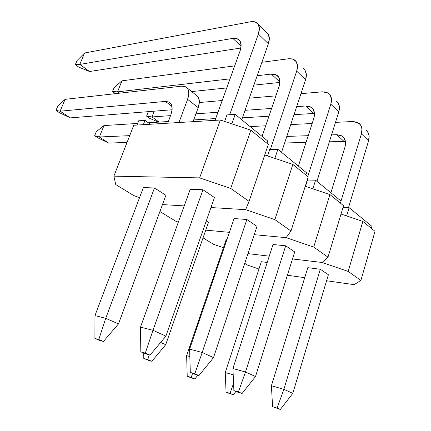 <?xml version="1.0" encoding="UTF-8"?>
<svg xmlns="http://www.w3.org/2000/svg" width="431" height="431" viewBox="0 0 431 431"><rect width="100%" height="100%" fill="white"/><g stroke="black" fill="none" stroke-linecap="round" stroke-linejoin="round"><path stroke-width="0.65" d="M268.314 144.401L250.858 130.184L220.37 120.023L133.761 125.249L113.876 176.16L199.618 177.884L230.725 188.428L249.086 201.401L245.638 209.676L210.969 207.548L245.638 209.676L210.969 207.548L245.638 209.676L274.876 219.627L290.995 231.016L286.146 237.659L254.252 234.674L286.146 237.659L254.252 234.674L286.146 237.659L313.725 247.082L327.991 257.162L322.081 262.484L292.509 258.95L322.081 262.484L292.509 258.95L322.081 262.484L348.183 271.428L360.898 280.414L354.174 284.654L326.579 280.764L354.174 284.654L360.898 280.414L348.183 271.428L362.854 221.41L341.023 214.029L362.854 221.41L375.024 231.323L362.854 221.41L348.183 271.428L322.081 262.484L327.991 257.162L313.725 247.082L329.914 194.58L305.24 186.273L329.914 194.58L343.545 205.679L329.914 194.58L313.725 247.082L286.146 237.659L290.995 231.016L274.876 219.627L292.859 164.394L264.747 154.977L292.859 164.394L308.224 176.909L292.859 164.394L274.876 219.627L245.638 209.676L249.086 201.401L230.725 188.428L250.858 130.184L220.37 120.023L133.761 125.249L113.876 176.16L199.618 177.884L220.37 120.023L199.618 177.884L230.725 188.428L250.858 130.184L268.314 144.401L249.086 201.401L268.314 144.401M184.199 205.91L162.482 204.58L184.199 205.91M139.579 197.592L133.874 195.636L115.734 184.56L113.876 176.16L115.734 184.56L133.874 195.636L139.579 197.592M165.913 195.265L154.47 187.975L143.367 187.566L154.47 187.975L165.913 195.265L118.477 323.923L165.913 195.265M202.974 189.759L190.19 189.29L202.974 189.759L152.978 330.297L165.897 336.126L214.471 197.549L202.974 189.759L152.978 330.297L140.49 327.134L190.19 189.29L140.49 327.134L140.813 351.82L145.543 353.786L150.026 355.101L145.295 353.124L140.813 351.82L150.026 355.101L165.897 336.126L150.026 355.101L145.295 353.124L152.978 330.297L140.49 327.134L140.813 351.82L145.295 353.124L152.978 330.297L165.897 336.126L214.471 197.549L202.974 189.759M138.658 120.809L145.015 120.384L143.356 124.667L145.015 120.384L138.658 120.809L137.004 125.055L138.658 120.809M150.403 124.247L145.015 120.384L150.403 124.247M226.954 114.91L224.621 121.44L226.954 114.91L235.186 114.36L226.954 114.91M267.71 140.996L235.186 114.36L267.71 140.996L266.94 143.281L267.71 140.996M231.835 123.842L235.186 114.36L231.835 123.842M229.394 232.347L205.754 230.138L229.394 232.347M178.348 222.132L175.843 221.27L159.912 211.54L175.843 221.27L178.348 222.132M208.469 222.374L206.26 220.968L208.469 222.374L165.714 344.681L208.469 222.374M246.861 219.498L234.098 218.549L246.861 219.498L202.187 352.488L213.523 357.601L257.005 226.372L246.861 219.498L202.187 352.488L189.613 349.126L234.098 218.549L189.613 349.126L190.303 372.422L194.451 374.151L198.966 375.514L194.817 373.779L190.303 372.422L198.966 375.514L213.523 357.601L198.966 375.514L194.817 373.779L202.187 352.488L189.613 349.126L190.303 372.422L194.817 373.779L202.187 352.488L213.523 357.601L257.005 226.372L246.861 219.498M269.704 149.476L267.538 155.914L269.704 149.476L277.876 149.325L269.704 149.476M306.57 172.82L277.876 149.325L306.57 172.82L305.875 174.997L306.57 172.82M274.865 158.366L277.876 149.325L274.865 158.366M308.224 176.909L290.995 231.016L308.224 176.909M269.256 256.17L247.976 253.622L269.256 256.17M223.441 247.712L213.571 244.312L203.044 237.885L213.571 244.312L223.441 247.712M226.889 239.695L226.194 239.625L226.889 239.695M285.699 245.81L273.033 244.496L285.699 245.81L245.487 372.012L255.508 376.532L294.718 251.925L285.699 245.81L245.487 372.012L232.929 368.521L273.033 244.496L232.929 368.521L233.893 390.578L237.567 392.102L242.077 393.492L233.893 390.578L242.077 393.492L255.508 376.532L242.077 393.492L238.408 391.962L245.487 372.012L232.929 368.521L233.893 390.578L238.408 391.962L245.487 372.012L255.508 376.532L294.718 251.925L285.699 245.81M307.502 180.034L305.487 186.359L307.502 180.034L315.573 180.196L307.502 180.034M341.077 201.083L315.573 180.196L341.077 201.083L340.447 203.157L341.077 201.083M312.852 188.837L315.573 180.196L312.852 188.837M343.545 205.679L327.991 257.162L343.545 205.679M304.717 277.683L287.38 275.242L304.717 277.683M258.956 269.03L247.669 265.135L244.754 263.357L247.669 265.135L258.956 269.03M267.22 262.468L261.337 261.714L267.22 262.468M320.314 269.267L307.804 267.662L320.314 269.267L283.873 389.322L292.8 393.347L328.39 274.736L320.314 269.267L283.873 389.322L271.406 385.75L307.804 267.662L271.406 385.75L272.591 406.686L280.333 409.45L272.591 406.686L280.333 409.45L292.8 393.347L280.333 409.45L277.068 408.087L283.873 389.322L271.406 385.75L272.591 406.686L277.068 408.087L283.873 389.322L292.8 393.347L328.39 274.736L320.314 269.267M371.921 226.345L349.105 207.661L343.038 207.349L349.105 207.661L371.921 226.345L371.35 228.328L371.921 226.345M346.626 215.926L349.105 207.661L346.626 215.926M375.024 231.323L360.898 280.414L375.024 231.323M229.362 393.481L233.316 394.721L226.065 392.129L233.316 394.721L235.935 391.423L233.316 394.721L230.025 393.368L233.575 383.315L230.025 393.368L226.065 392.129L229.362 393.481M225.257 372.54L261.337 261.714L225.257 372.54L226.065 392.129L225.257 372.54L233.203 374.814L225.257 372.54M330.895 192.743L344.94 147.165L345.527 142.241L344.159 138.146L341.072 135.506L336.762 134.693L331.552 134.876L336.762 134.693L342.176 136.137C345.36 138.55 346.282 142.225 344.94 147.165L330.895 192.743M308.219 135.679L286.809 136.422L308.219 135.679M284.632 142.99L306.037 142.424L284.632 142.99M329.37 141.81L344.03 141.427L336.762 134.693L344.03 141.427L329.37 141.81M250.099 126.574L265.69 125.804L250.099 126.574M290.736 124.57L312.157 123.514L290.736 124.57M335.49 122.366L352.849 121.51L357.294 122.248L360.505 124.839L361.965 128.912L361.42 133.842L341.023 201.04L361.42 133.842L368.58 140.781L361.42 133.842C362.708 129.063 361.814 125.469 358.737 123.061L352.849 121.51L335.49 122.366M348.523 207.629L368.58 140.781L348.523 207.629M365.844 130.049L367.621 131.838L369.098 135.889L368.58 140.781C369.841 136.045 368.931 132.473 365.854 130.06M345.43 141.481L344.03 141.427M298.381 166.113L313.763 118.547L314.479 113.45L313.186 109.275L310.121 106.667L305.773 105.988L296.679 106.64L305.773 105.988L311.23 107.276C314.398 109.646 315.244 113.401 313.763 118.547L298.381 166.113M271.611 108.429L245.045 110.32L271.611 108.429M217.967 112.254L195.943 113.822L217.967 112.254M170.568 115.632L152.024 116.952L159.098 122.102L152.024 116.952L154.25 111.171L152.024 116.952L170.568 115.632M242.411 117.841L268.96 116.208L242.411 117.841M294.017 114.668L313.827 113.45L305.773 105.988L313.827 113.45L294.017 114.668M149.492 118.256L146.567 116.138L148.032 112.362L146.567 116.138L152.024 116.952L146.567 116.138L149.492 118.256L158.457 122.14L149.492 118.256M199.348 102.519L222.191 100.531L199.348 102.519M249.307 98.171L275.888 95.86L249.307 98.171M300.973 93.678L322.404 91.808L326.897 92.406L330.103 94.955L331.487 99.098L330.819 104.205L307.772 176.538L330.819 104.205L338.777 111.915L330.819 104.205C332.236 99.227 331.417 95.553 328.352 93.188L322.404 91.808L300.973 93.678M316.936 181.316L338.777 111.915L316.936 181.316M336.239 100.946L338.006 102.723L339.412 106.85L338.777 111.915C340.161 106.985 339.321 103.332 336.25 100.956M314.474 113.428L313.827 113.45M149.067 111.586L148.032 112.362L149.067 111.586M262.086 136.39L279.024 86.663L279.891 81.378L278.712 77.138L275.689 74.585L271.325 74.078L257.178 75.716L271.325 74.078L276.794 75.166C279.924 77.467 280.667 81.303 279.024 86.663L262.086 136.39M230.009 78.857L117.523 91.862L119.371 93.209L117.523 91.862L121.957 80.823L234.685 65.889L121.957 80.823L114.086 87.601L112.507 91.512L114.086 87.601L121.957 80.823L117.523 91.862L230.009 78.857M191.671 91.577L226.733 87.94L191.671 91.577M253.875 85.128L279.881 82.429L253.875 85.128M279.897 82.019L271.325 74.078L279.897 82.019M115.47 93.651L112.507 91.512L117.523 91.862L112.507 91.512L115.47 93.651M261.881 62.29L288.528 58.761L293.053 59.171L296.221 61.649L297.509 65.857L296.684 71.147L270.382 149.46L296.684 71.147L305.584 79.762L296.684 71.147C298.263 65.954 297.535 62.209 294.497 59.914L292.223 58.912L289.023 58.702L261.881 62.29M281.54 152.326L305.584 79.762L281.54 152.326M303.305 68.572L305.046 70.328L306.366 74.52L305.584 79.762C307.12 74.622 306.366 70.899 303.316 68.583M215.047 120.341L240.078 50.923L241.139 45.444L240.099 41.15L237.158 38.682L232.799 38.391L79.789 64.424L89.551 71.519L240.886 48.008L89.551 71.519L78.808 67.139L75.323 64.618L77.03 60.572L75.323 64.618L79.789 64.424L84.6 52.986L250.594 21.755L255.13 21.933L258.228 24.308L259.381 28.559L258.374 34.044L229.669 114.727L258.374 34.044L268.384 43.736L258.374 34.044C260.141 28.618 259.532 24.809 256.558 22.617C254.974 21.604 252.986 21.318 250.594 21.755L84.6 52.986L77.03 60.572L84.6 52.986L79.789 64.424L89.551 71.519L78.808 67.139L75.323 64.618L79.789 64.424L232.799 38.391L238.241 39.221C241.306 41.419 241.92 45.32 240.078 50.923L215.047 120.341M241.123 46.101L232.799 38.391L241.123 46.101M241.748 119.732L268.384 43.736L241.748 119.732M266.455 32.347L268.152 34.06L269.343 38.305L268.384 43.736C270.102 38.375 269.461 34.577 266.466 32.357L258.137 24.168M190.895 377.728L194.855 378.951L191.181 377.443L187.221 376.225L194.855 378.951L197.91 375.191L194.855 378.951L191.181 377.443L192.587 373.375L191.181 377.443L187.221 376.225L190.895 377.728M186.639 355.656L226.194 239.625L186.639 355.656L187.221 376.225L186.639 355.656L189.834 356.545L186.639 355.656M147.914 360.127L151.847 361.313L147.72 359.626L143.792 358.447L151.847 361.313L165.714 344.681L151.847 361.313L147.72 359.626L149.32 354.891L147.72 359.626L143.792 358.447L147.914 360.127M129.699 135.646L99.389 136.988L108.655 143.07L127.043 142.451L108.655 143.07L97.966 137.893L94.653 135.722L96.285 131.681L94.653 135.722L99.389 136.988L103.979 125.561L137.629 123.449L103.979 125.561L96.285 131.681L103.979 125.561L99.389 136.988L108.655 143.07L97.966 137.893L94.653 135.722L99.389 136.988L129.699 135.646M148.356 122.776L168.338 121.52L148.356 122.776M193.691 119.931L215.699 118.547L193.691 119.931M160.618 342.44L165.714 344.681L160.618 342.44M143.717 353.027L143.792 358.447L143.717 353.027M99.561 340.334L103.429 341.465L94.912 338.427L103.429 341.465L118.477 323.923L103.429 341.465L98.774 339.558L105.735 318.32L118.477 323.923L105.735 318.32L94.965 315.589L143.367 187.566L94.965 315.589L94.912 338.427L99.561 340.334M167.702 123.201L170.897 114.759L172.141 109.307L171.511 104.857L169.135 102.093L165.407 101.398L60.108 111.203L70.275 117.879L172.109 109.749L70.275 117.879L59.602 112.793L55.976 110.422L57.743 106.231L55.976 110.422L60.108 111.203L65.092 99.351L181.71 86.157L185.589 86.755L188.094 89.454L188.821 93.866L187.62 99.329L178.946 122.523L187.62 99.329L198.212 107.664L187.62 99.329C189.678 93.215 189.064 89.061 185.777 86.857L181.71 86.157L65.092 99.351L57.743 106.231L65.092 99.351L60.108 111.203L70.275 117.879L59.602 112.793L55.976 110.422L60.108 111.203L165.407 101.398L169.076 102.055C172.416 104.254 173.02 108.488 170.897 114.759L167.702 123.201M171.974 106.392L165.407 101.398L171.974 106.392M154.47 187.975L105.735 318.32L94.965 315.589L94.912 338.427L98.774 339.558L105.735 318.32L154.47 187.975M193.05 121.671L198.212 107.664L193.05 121.671M196.051 95.143L198.594 97.853L199.364 102.249L198.212 107.664C200.21 101.614 199.558 97.476 196.245 95.246L187.113 87.924M343.787 137.634L342.176 136.137M312.82 108.763L311.23 107.276M278.361 76.626L276.794 75.166M239.765 40.638L238.241 39.221M170.331 103.014L169.076 102.055"/></g></svg>
